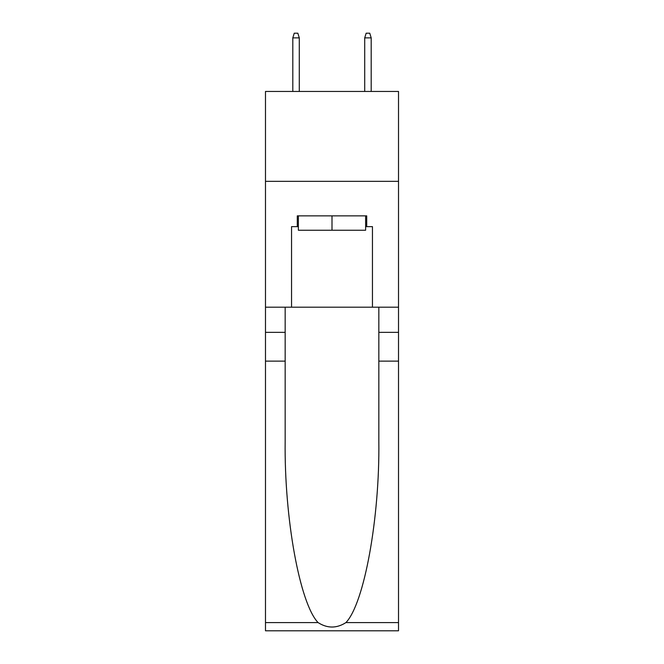 <?xml version="1.0" encoding="UTF-8"?>
<svg xmlns="http://www.w3.org/2000/svg" width="664" height="664" viewBox="0 0 664 664"><rect width="100%" height="100%" fill="white"/><g stroke="black" fill="none" stroke-linecap="round" stroke-linejoin="round"><path stroke-width="1" d="M398.516 181.338L398.516 91.449L265.484 91.449L265.484 181.338L398.516 181.338L398.516 307.191L372.454 307.191L372.454 226.648L366.702 226.648L366.702 215.858L297.298 215.858L297.298 226.648L298.377 226.648M365.623 215.858L365.623 230.242L298.377 230.242L298.377 215.858M332 215.858L332 230.242M345.911 622.6L398.516 622.6L398.516 630.8L265.484 630.8L265.484 361.125L285.163 361.125L285.163 441.303C284.209 517.928 299.754 603.543 318.089 622.6C327.352 628.509 336.631 628.509 345.911 622.6C364.245 603.543 379.791 517.928 378.837 441.303L378.837 307.191M378.837 361.125L398.516 361.125L398.516 307.191M265.484 361.125L265.484 181.338M285.163 307.191L285.163 361.125M398.516 622.6L398.516 361.125M265.484 307.191L291.546 307.191L291.546 226.648L297.298 226.648M291.546 307.191L372.454 307.191M365.623 226.648L366.702 226.648M299.281 91.449L299.281 37.873L292.807 37.873L292.807 91.449M292.807 37.873L294.243 33.2L297.837 33.2L299.281 37.873M364.719 37.873L366.163 33.2L369.757 33.2L371.193 37.873L364.719 37.873L364.719 91.449M371.193 37.873L371.193 91.449M378.837 332.357L398.516 332.357M285.163 332.357L265.484 332.357M265.484 622.6L318.089 622.6"/></g></svg>
